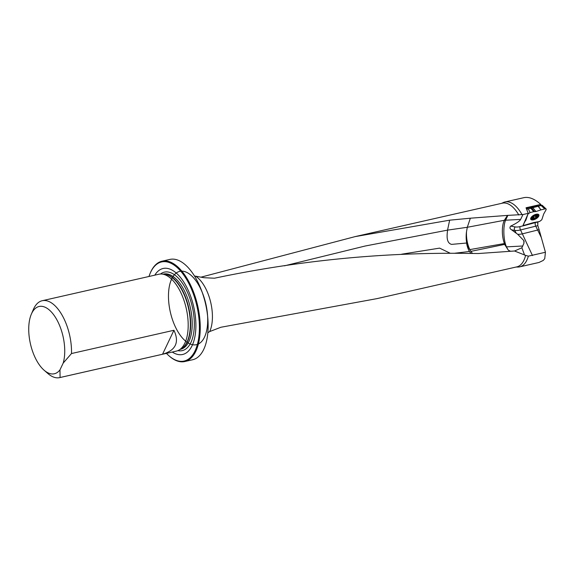 <?xml version="1.0" encoding="UTF-8"?>
<svg xmlns="http://www.w3.org/2000/svg" width="575" height="575" viewBox="0 0 575 575"><rect width="100%" height="100%" fill="white"/><g stroke="black" fill="none" stroke-linecap="round" stroke-linejoin="round"><path stroke-width="0.86" d="M507.473 215.395L470.35 218.205L467.302 227.283L504.354 220.283L507.473 215.395L507.89 215.373L505.59 220.211L520.634 219.413L522.948 214.554L528.253 213.347L522.812 225.961L537.877 221.921M520.634 219.413C519.786 221.095 516.472 223.33 510.693 226.112C509.486 227.535 509.781 228.771 511.585 229.813L517.665 234.277A14.792 6.778 150.6 0 0 522.675 233.773L539.12 229.684L537.798 225.616L537.826 222.194M501.58 203.363L503.333 202.529A33.271 16.129 77.2 0 1 504.987 201.954L523.983 197.642C529.093 196.65 534.692 198.914 540.78 204.427L526.032 207.776L528.253 213.347M504.987 201.954A33.271 16.129 77.2 0 1 522.007 214.576L507.89 215.373M522.948 214.554L522.007 214.576M538.114 221.857L537.639 223.33M539.12 229.684L545.431 252.26L544.741 258.692L543.217 260.453L538.969 262.48L519.721 266.85A33.271 16.129 77.2 0 1 517.989 267.044L516.041 267.052M545.431 252.26L528.339 256.162A33.271 16.129 77.2 0 1 519.721 266.85M540.78 204.427L540.593 204.865M528.339 256.162L525.593 255.372A32.66 15.834 77.2 0 1 516.867 266.865L377.099 298.605L220.901 327.254L209.667 331.574L207.827 332.788M525.593 255.372L514.539 251.002L478.342 253.532L458.821 253.302C377.329 252.77 295.881 261.079 214.468 278.221L203.888 277.703L195.622 276.194A32.66 15.834 77.2 0 1 210.421 301.221A32.66 15.834 77.2 0 1 209.667 331.574M470.35 218.205L449.65 220.182L355.149 236.605L502.406 203.169A32.66 15.834 77.2 0 1 518.815 215.021M355.149 236.605L201.128 277.128M508.063 249.787L506.474 246.869C503.391 240.134 502.931 226.277 505.59 220.211A17.25 12.851 25.4 0 0 504.354 220.283A17.25 7.31 84.9 0 0 504.534 243.915L504.297 243.57L469.746 249.615L472.456 253.474M508.07 249.802L504.613 244.404A17.25 7.31 84.9 0 1 504.297 243.57M510.363 251.189L508.501 250.269M523.897 243.383L521.87 247.782L514.539 251.002M172.263 352.051A44.088 21.376 -102.8 0 0 193.71 306.755A44.088 21.376 -102.8 0 0 154.804 275.159M166.434 353.373A50.823 24.639 -102.8 0 0 168.913 355.76A50.823 24.639 -102.8 0 0 198.267 340.529A50.823 24.639 -102.8 0 0 184.101 275.54A50.823 24.639 -102.8 0 0 150.693 272.133A50.823 24.639 -102.8 0 0 150.183 273.262A50.823 24.639 -102.8 0 0 148.975 276.482M150.183 273.262L150.434 272.672A51.441 24.941 77.2 0 1 150.945 271.537A51.441 24.941 77.2 0 1 161.999 261.201A51.441 24.941 77.2 0 1 197.714 305.842A51.441 24.941 77.2 0 1 184.783 361.531A51.441 24.941 77.2 0 1 169.388 356.177L168.913 355.76M42.205 300.725A39.423 19.112 77.2 0 1 71.494 353.539L63.193 363.091A34.5 16.725 -102.8 0 0 55.071 316.782A34.5 16.725 -102.8 0 0 31.338 314.18L33.343 309.515A39.423 19.112 77.2 0 1 33.738 308.638A39.423 19.112 77.2 0 1 42.205 300.725L158.88 274.232A39.423 19.112 77.2 0 1 161.748 274.031A39.423 19.112 77.2 0 1 186.25 308.444A39.423 19.112 77.2 0 1 179.012 350.067A39.423 19.112 77.2 0 1 176.338 351.124L59.671 377.617A39.423 19.112 77.2 0 1 47.869 373.513L44.052 370.178A34.5 16.725 -102.8 0 0 59.972 369.862L60.08 377.509A39.423 19.112 77.2 0 1 59.671 377.617M63.193 363.091L59.972 369.862M31.338 314.18A34.5 16.725 -102.8 0 0 44.052 370.178M60.08 377.509L162.538 354.25C175.749 350.348 179.551 342.355 173.945 330.273L71.494 353.539M173.945 330.273L162.538 354.25M184.783 361.531L192.661 359.742A51.441 24.941 -102.8 0 0 207.812 318.306A51.441 24.941 -102.8 0 0 201.437 290.246A51.441 24.941 -102.8 0 0 169.884 259.411L161.999 261.201M194.501 276.022L195.622 276.194M517.673 234.277L523.803 240.558L523.911 243.397M284.424 265.837L365.103 246.035L447.544 230.129L467.302 227.283M470.975 253.453L469.452 251.491A17.25 7.727 88 0 1 466.569 243.024L451.562 244.389C445.74 242.801 447.163 234.241 447.544 230.129L449.65 220.182M469.739 249.6A17.25 8.366 77.2 0 1 466.735 243.347L466.569 243.024M401.602 254.208L439.609 248.127L450.254 253.259M466.735 243.347A17.25 7.727 88 0 1 466.519 231.624A17.25 7.195 -97.1 0 0 470.019 249.931M466.519 231.624L467.295 227.305M535.375 222.482L529.345 223.991M524.184 225.285L522.97 225.594M523.113 225.256L523.545 225.148M533.018 222.777L534.563 222.388M538.797 216.056A4.622 2.12 -29.4 0 1 534.736 219.434A4.622 2.12 -29.4 0 1 530.783 219.319A4.622 2.12 -29.4 0 1 533.773 215.201A4.622 2.12 -29.4 0 1 538.84 214.777A4.622 2.12 -29.4 0 1 538.797 216.056M544.762 208.941L545.186 208.847L541.528 205.397L541.133 205.519L544.762 208.941L541.133 205.519M526.729 209.322L538.322 206.217L540.967 209.882L544.733 208.948M540.967 209.882L538.099 206.281M533.047 207.963L535.972 211.535L540.73 209.954M535.972 211.535L534.635 211.672L531.717 208.1M531.573 208.064L534.635 211.672M534.549 211.65L533.722 211.686L530.747 208.107M528.296 208.711L530.064 212.599L533.722 211.686M530.064 212.599L527.958 214.022M525.665 219.348L525.924 220.103L527.965 214.037M525.924 220.103L525.183 221.167L525.047 220.771M525.076 221.26L523.451 224.48L523.387 224.911L524.321 225.271L533.65 222.561L539.558 221.497L541.801 219.765L543.698 213.993L546.178 209.616L546.121 208.977L545.186 208.847M538.337 206.217L541.104 205.527M526.405 208.581L527.936 207.74L531.645 207.273L539.573 204.844L542.347 205.419M539.573 204.844L542.139 205.304M537.043 216.056L536.856 215.682A1.179 0.539 150.6 0 1 535.864 215.647A1.179 0.539 150.6 0 1 535.828 215.496L535.052 215.69A1.179 0.539 150.6 0 1 533.6 216.495L533.011 217.055A1.179 0.539 150.6 0 1 533.097 217.149A1.179 0.539 150.6 0 1 532.579 218.04L532.773 218.414A1.179 0.539 150.6 0 1 533.765 218.45A1.179 0.539 150.6 0 1 533.794 218.601L534.577 218.407A1.179 0.539 150.6 0 1 536.029 217.602L536.619 217.041A1.179 0.539 150.6 0 1 536.525 216.947A1.179 0.539 150.6 0 1 537.043 216.056L536.834 215.69M537.711 216.329A3.357 1.538 -29.4 0 1 536.806 217.501A3.357 1.538 -29.4 0 1 534.168 218.989A3.357 1.538 -29.4 0 1 531.875 217.868A3.357 1.538 -29.4 0 1 535.598 215.064A3.357 1.538 -29.4 0 1 537.711 216.329M537.258 214.123A4.126 1.89 -29.4 0 1 538.214 214.676A4.126 1.89 -29.4 0 1 538.178 215.819A4.126 1.89 -29.4 0 1 537.064 217.264A4.126 1.89 -29.4 0 1 536.928 217.393M534.01 219.032A4.126 1.89 -29.4 0 1 533.83 219.089A4.126 1.89 -29.4 0 1 531.02 218.73A4.126 1.89 -29.4 0 1 531.041 217.63M537.812 225.659L520.526 229.957A2.465 1.128 76 0 1 520.08 226.586L522.84 225.896M541.305 237.504L535.771 226.169A2.465 1.128 76 0 1 535.318 222.827M510.693 226.112L515.193 226.924A12.327 5.649 150.6 0 0 520.08 226.586M516.3 233.27L514.661 230.367A14.792 6.778 -29.4 0 0 520.526 229.957L532.486 255.573M522.819 245.999L506.474 246.869M163.178 274.138L163.537 274.059A38.561 18.695 77.2 0 1 187.299 297.44A38.561 18.695 77.2 0 1 188.902 341.528A38.561 18.695 77.2 0 1 180.615 349.269L180.255 349.348M163.789 274.189A38.561 18.695 77.2 0 1 186.365 299.51A38.561 18.695 77.2 0 1 187.349 341.881A38.561 18.695 77.2 0 1 180.787 349.047M160.49 274.009A40.25 19.514 77.2 0 1 187.608 292.625A40.25 19.514 77.2 0 1 190.886 342.549A40.25 19.514 77.2 0 1 177.883 350.628M161.748 274.031L164.45 274.239A38.611 18.723 77.2 0 1 186.372 300.502A38.611 18.723 77.2 0 1 187.04 341.988A38.611 18.723 77.2 0 1 181.362 348.716L179.012 350.067M201.437 290.246L202.831 293.904A37.591 18.22 77.2 0 1 191.949 344.59A37.591 18.22 77.2 0 1 169.503 285.588A37.591 18.22 77.2 0 1 202.831 293.904A37.591 18.22 77.2 0 1 207.482 314.403A37.591 18.22 77.2 0 1 181.017 336.289A37.591 18.22 77.2 0 1 175.785 273.384A37.591 18.22 77.2 0 1 207.482 314.403L207.812 318.306M515.193 226.924A2.465 1.919 100.2 0 0 514.661 230.367L511.585 229.813M524.601 255.113L521.87 247.782M470.76 251.404L504.613 244.404M469.452 251.491L454.451 253.28M504.534 243.915A17.25 8.366 -102.8 0 0 506.28 246.689L508.041 249.758M524.141 241.996A17.25 5.901 87 0 1 523.803 240.558M537.309 205.404L538.322 206.217M541.636 205.361L545.308 208.826M527.936 207.74L528.094 208.747M530.804 208.085L529.453 207.359M531.782 208.114L530.473 207.395M530.186 207.323L531.537 208.049M531.645 207.273L532.96 207.992M538.114 206.281L537.1 205.469M530.747 218.248L531.02 218.73A4.622 2.12 -29.4 0 1 530.668 218.608M538.293 214.31A4.622 2.12 -29.4 0 1 538.214 214.676L537.941 214.195M532.565 218.054L532.773 218.414M533.507 216.509L534.577 218.407M534.987 215.762L536.029 217.602M542.398 205.469L546.121 208.977M533.133 217.328L533.765 218.45M535.641 215.373L536.525 216.947"/></g></svg>

